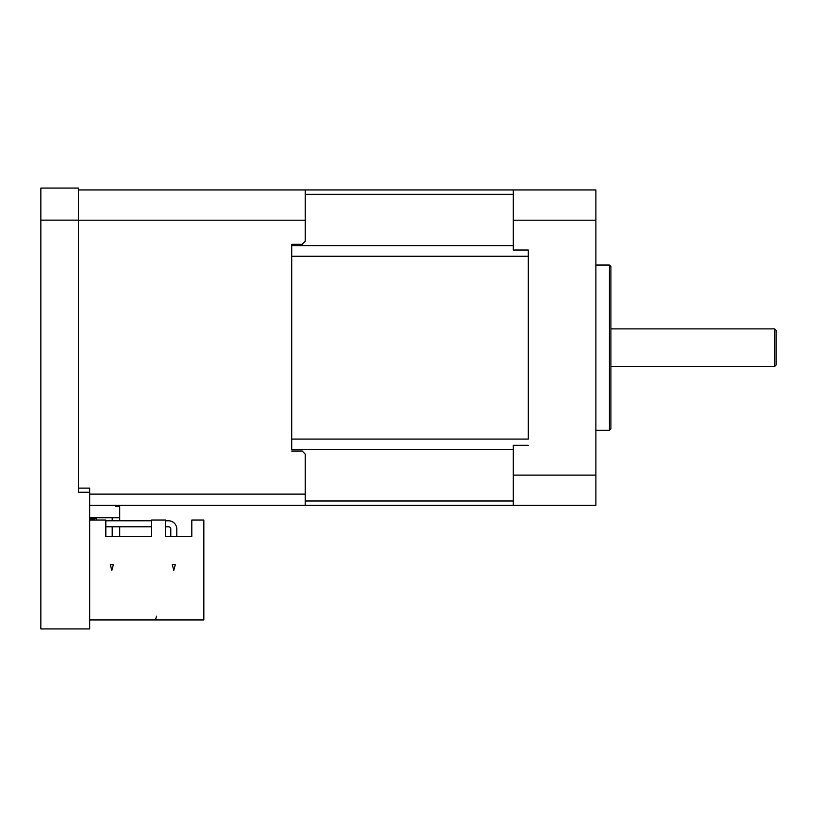 <?xml version="1.0" encoding="UTF-8"?>
<svg xmlns="http://www.w3.org/2000/svg" width="817" height="817" viewBox="0 0 817 817"><rect width="100%" height="100%" fill="white"/><g stroke="black" fill="none" stroke-linecap="round" stroke-linejoin="round"><path stroke-width="1.23" d="M513.27 449.697L291.71 449.697L291.71 244.303L291.71 245.621L513.27 245.621M528.293 256.242L291.71 256.242L291.71 439.076L528.293 439.076L528.293 250.022L528.293 439.076M528.293 189.942L78.401 189.942M89.666 505.386L595.889 505.386L595.889 189.942L513.27 189.942L513.27 220.202L595.889 220.202M513.27 220.202L513.27 250.022L528.293 250.022M528.293 445.306L513.27 445.306L513.27 475.126L595.889 475.126M513.27 475.126L513.27 505.386M610.912 347.664L610.912 266.546L609.411 265.045L609.411 430.283L610.912 428.782L610.912 347.664M776.15 364.933L776.15 330.385L774.649 328.883L774.649 366.445L776.15 364.933M78.401 488.117L89.666 488.117L89.666 492.243L78.401 492.243L78.401 488.117M89.666 494.122L305.231 494.122L305.231 505.386L302.219 505.386M305.231 494.122L305.231 454.16A419.826 419.826 136.2 0 1 302.219 451.025L291.71 451.025M291.71 244.303L302.219 244.303A419.826 419.826 -8.9 0 1 305.231 241.168L305.231 189.942M78.401 220.202L305.231 220.202M176.799 529.048L176.799 536.555L176.799 529.048A8.262 8.262 0 0 0 168.537 520.786L165.524 520.786M165.524 526.791L168.537 526.791A2.257 2.257 0 0 1 170.784 529.048A2.257 2.257 0 0 0 168.537 526.791A2.257 2.257 0 0 1 170.784 529.048A2.257 2.257 0 0 0 168.537 526.791A2.257 2.257 0 0 1 170.784 529.048L170.784 536.555M89.666 619.929L203.831 619.929L203.831 520.031L191.811 520.031L191.811 536.555L165.524 536.555L165.524 520.031L151.635 520.031L151.635 536.555L105.822 536.555L105.822 520.031L89.666 520.031M173.786 570.358L172.285 564.721L175.298 564.721L173.786 570.358M111.827 570.358L110.315 564.721L113.338 564.721L111.827 570.358M151.635 536.555L141.872 536.555M156.517 616.171L155.506 619.929L156.517 616.171M168.537 526.791A2.257 2.257 0 0 1 170.784 529.048M94.18 519.285L90.421 519.285L94.18 519.285L94.18 520.031M90.421 519.285L90.421 520.031M151.635 520.786L105.822 520.786M105.822 526.791L151.635 526.791M40.85 220.141L78.401 220.141L78.401 188.063L40.85 188.063L40.85 628.937L89.666 628.937L89.666 492.243M78.401 220.141L78.401 492.243M96.426 520.031L96.426 518.529L89.666 518.529M112.205 517.784L112.205 520.786M112.205 526.791L112.205 536.555M115.953 505.386L115.953 506.509L119.711 506.509L119.711 520.786M119.711 526.791L119.711 536.555M89.666 517.784L119.711 517.784M513.27 500.984L305.231 500.984M305.231 194.334L513.27 194.334M595.889 430.283L609.411 430.283M595.889 265.045L609.411 265.045M610.912 366.445L774.649 366.445M610.912 328.883L774.649 328.883"/></g></svg>
